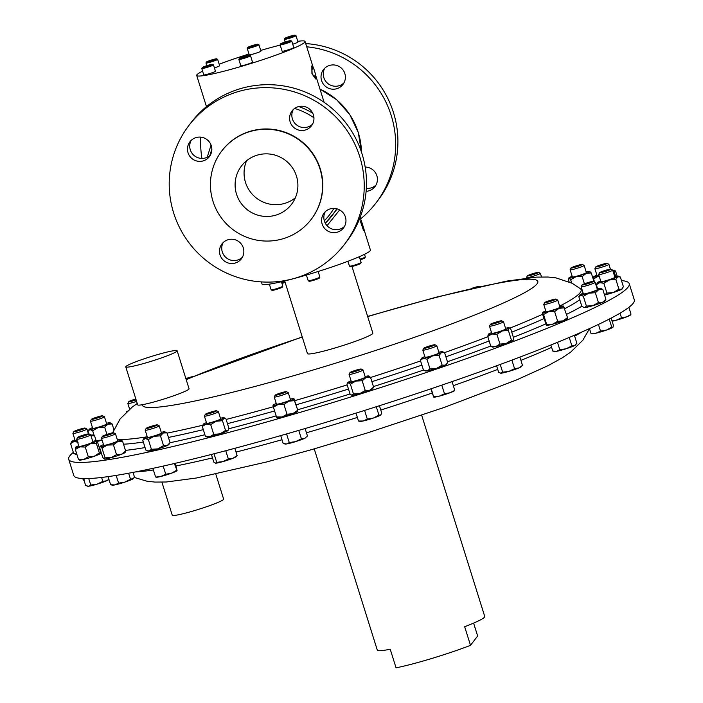 <?xml version="1.0" encoding="UTF-8"?>
<svg xmlns="http://www.w3.org/2000/svg" width="703" height="703" viewBox="0 0 703 703"><rect width="100%" height="100%" fill="white"/><g stroke="black" fill="none" stroke-linecap="round" stroke-linejoin="round"><path stroke-width="1.05" d="M345.41 216.999A12.241 12.109 -142.7 0 0 324.048 213.106A12.241 12.109 -142.7 0 0 331.711 232.473A12.241 12.109 -142.7 0 0 345.41 216.999M344.532 226.366A12.241 12.109 37.3 0 1 325.278 211.717M313.397 114.844A12.241 12.109 -142.7 0 0 292.035 110.951A12.241 12.109 -142.7 0 0 299.698 130.319A12.241 12.109 -142.7 0 0 313.397 114.844M312.519 124.211A12.241 12.109 37.3 0 1 293.274 109.563M211.287 145.714A12.241 12.109 -142.7 0 0 189.915 141.821A12.241 12.109 -142.7 0 0 197.578 161.189A12.241 12.109 -142.7 0 0 211.287 145.714M210.399 155.082A12.241 12.109 37.3 0 1 191.154 140.433M366.114 191.348A12.241 12.109 -142.7 0 0 376.852 175.697A12.241 12.109 -142.7 0 0 365.173 167.059M343.952 82.91A12.241 12.109 37.3 0 1 324.707 68.261M344.839 73.551A12.241 12.109 -142.7 0 0 323.468 69.65A12.241 12.109 -142.7 0 0 331.131 89.017A12.241 12.109 -142.7 0 0 344.839 73.551M243.3 247.869A12.241 12.109 -142.7 0 0 221.928 243.967A12.241 12.109 -142.7 0 0 229.591 263.335A12.241 12.109 -142.7 0 0 243.3 247.869M242.412 257.228A12.241 12.109 37.3 0 1 223.167 242.579M296.464 176.102A31.521 31.187 -142.7 0 0 241.419 166.066A31.521 31.187 -142.7 0 0 261.164 215.953A31.521 31.187 -142.7 0 0 296.464 176.102M295.357 197.807A31.521 31.187 37.3 0 1 246.621 160.715M247.737 47.435L247.245 48.358A6.116 0.518 -17.4 0 0 247.236 48.41L249.231 54.772A6.116 0.518 -17.4 0 0 254.152 53.771A6.116 0.518 -17.4 0 0 260.576 51.416A6.116 0.518 -17.4 0 0 260.91 51.117L258.915 44.746A6.116 0.518 -17.4 0 0 258.88 44.711L257.957 44.227A5.378 0.457 -17.4 0 0 253.449 45.212A5.378 0.457 -17.4 0 0 248.018 47.215A5.378 0.457 -17.4 0 0 247.737 47.435A5.378 0.457 -17.4 0 0 251.832 46.653A5.378 0.457 -17.4 0 0 257.685 44.526A5.378 0.457 -17.4 0 0 257.957 44.227M247.236 48.41A6.116 0.518 -17.4 0 0 252.157 47.4A6.116 0.518 -17.4 0 0 258.581 45.054A6.116 0.518 -17.4 0 0 258.915 44.746M202.271 67.541L201.787 68.463A6.116 0.518 -17.4 0 0 201.779 68.516L203.773 74.887A6.116 0.518 -17.4 0 0 210.663 73.261A6.116 0.518 -17.4 0 0 215.452 71.223L213.457 64.861A6.116 0.518 -17.4 0 0 213.422 64.825L212.491 64.342A5.378 0.457 -17.4 0 0 206.471 65.792A5.378 0.457 -17.4 0 0 202.271 67.541A5.378 0.457 -17.4 0 0 208.316 66.161A5.378 0.457 -17.4 0 0 212.491 64.342M201.779 68.516A6.116 0.518 -17.4 0 0 208.668 66.89A6.116 0.518 -17.4 0 0 213.457 64.861M239.336 58.463L238.853 59.386A6.116 0.518 -17.4 0 0 238.844 59.439L240.839 65.801A6.116 0.518 -17.4 0 0 245.76 64.799A6.116 0.518 -17.4 0 0 252.175 62.444A6.116 0.518 -17.4 0 0 252.518 62.145L250.523 55.774A6.116 0.518 -17.4 0 0 250.488 55.739L249.556 55.256A5.378 0.457 -17.4 0 0 245.048 56.24A5.378 0.457 -17.4 0 0 239.626 58.244A5.378 0.457 -17.4 0 0 239.336 58.463A5.378 0.457 -17.4 0 0 243.44 57.681A5.378 0.457 -17.4 0 0 249.293 55.555A5.378 0.457 -17.4 0 0 249.556 55.256M238.844 59.439A6.116 0.518 -17.4 0 0 243.765 58.428A6.116 0.518 -17.4 0 0 250.18 56.082A6.116 0.518 -17.4 0 0 250.523 55.774M214.406 67.892A6.116 0.518 -17.4 0 0 219.644 65.713L217.649 59.342A6.116 0.518 -17.4 0 0 217.614 59.307L216.691 58.824A5.378 0.457 -17.4 0 0 215.505 58.938A5.378 0.457 -17.4 0 0 209.96 60.52A5.378 0.457 -17.4 0 0 206.471 62.031A5.378 0.457 -17.4 0 0 207.684 61.987A5.378 0.457 -17.4 0 0 213.624 60.273A5.378 0.457 -17.4 0 0 216.691 58.824M206.471 62.031L205.979 62.954A6.116 0.518 -17.4 0 0 205.979 62.998A6.116 0.518 -17.4 0 0 207.359 62.91A6.116 0.518 -17.4 0 0 213.905 61.029A6.116 0.518 -17.4 0 0 217.649 59.342M280.602 43.867L280.11 44.79A6.116 0.518 -17.4 0 0 280.11 44.843L282.105 51.205A6.116 0.518 -17.4 0 0 283.494 51.117A6.116 0.518 -17.4 0 0 290.031 49.236A6.116 0.518 -17.4 0 0 293.775 47.549L291.78 41.178A6.116 0.518 -17.4 0 0 291.754 41.143L290.822 40.669A5.378 0.457 -17.4 0 0 289.636 40.774A5.378 0.457 -17.4 0 0 284.1 42.356A5.378 0.457 -17.4 0 0 280.602 43.867A5.378 0.457 -17.4 0 0 281.815 43.823A5.378 0.457 -17.4 0 0 287.764 42.11A5.378 0.457 -17.4 0 0 290.822 40.669M280.11 44.843A6.116 0.518 -17.4 0 0 281.499 44.746A6.116 0.518 -17.4 0 0 288.037 42.865A6.116 0.518 -17.4 0 0 291.78 41.178M292.738 44.219A6.116 0.518 -17.4 0 0 293.186 44.069A6.116 0.518 -17.4 0 0 297.975 42.031L295.981 35.668A6.116 0.518 -17.4 0 0 295.945 35.633L295.023 35.15A5.378 0.457 -17.4 0 0 288.995 36.609A5.378 0.457 -17.4 0 0 284.803 38.349A5.378 0.457 -17.4 0 0 290.84 36.969A5.378 0.457 -17.4 0 0 295.023 35.15M284.803 38.349L284.311 39.28A6.116 0.518 -17.4 0 0 284.302 39.324A6.116 0.518 -17.4 0 0 291.191 37.707A6.116 0.518 -17.4 0 0 295.981 35.668M297.764 41.345A56.785 4.816 162.6 0 1 305.058 41.477A56.785 4.816 162.6 0 1 295.111 47.619A56.785 4.816 162.6 0 1 235.127 68.182A56.785 4.816 162.6 0 1 196.691 75.441A56.785 4.816 162.6 0 1 202.605 71.17M215.812 474.156L223.633 499.112A26.925 2.285 162.6 0 1 195.566 510.281A26.925 2.285 162.6 0 1 172.253 515.211L161.901 482.17M314.232 448.883L377.3 650.126A56.293 4.772 162.6 0 0 390.227 649.229L396.061 667.85A56.293 4.772 -17.4 0 0 431.888 658.439A56.293 4.772 -17.4 0 0 470.509 645.345L477.636 635.978L473.602 623.104M73.332 452.398A293.696 24.913 -17.4 0 0 69.808 455.852A293.696 24.913 -17.4 0 0 68.709 459.305A293.696 24.913 -17.4 0 0 339.725 400.429A293.696 24.913 -17.4 0 0 628.122 287.096A293.696 24.913 -17.4 0 0 629.22 283.652A293.696 24.913 -17.4 0 0 621.487 280.62M364.04 229.679L370.419 250.057A56.785 4.816 162.6 0 1 360.472 256.2A56.785 4.816 162.6 0 1 300.489 276.762A56.785 4.816 162.6 0 1 262.052 284.012L261.393 281.903M284.689 280.945L307.466 353.609A34.262 2.909 -17.4 0 0 330.656 349.233A34.262 2.909 -17.4 0 0 366.852 336.825A34.262 2.909 -17.4 0 0 372.854 333.117L351.975 266.481M281.42 281.727L282.808 286.165A6.116 0.518 162.6 0 1 282.799 286.218A6.116 0.518 162.6 0 1 277.123 288.494A6.116 0.518 162.6 0 1 271.165 289.864A6.116 0.518 162.6 0 1 271.138 289.838A6.116 0.518 162.6 0 1 271.13 289.829A6.116 0.518 162.6 0 1 271.13 289.821L269.354 284.144M364.848 257.904A5.378 0.457 162.6 0 1 364.839 257.948A5.378 0.457 162.6 0 1 360.296 259.811M364.506 254.328L365.34 256.982A6.116 0.518 162.6 0 1 365.34 256.982A6.116 0.518 162.6 0 1 365.332 257.026A6.116 0.518 162.6 0 1 360.094 259.161M318.125 271.49L319.874 277.087A6.116 0.518 162.6 0 1 319.865 277.14L319.382 278.063A5.378 0.457 162.6 0 1 311.868 280.787A5.378 0.457 162.6 0 1 309.162 281.262L308.23 280.787A6.116 0.518 162.6 0 1 308.195 280.743L306.411 275.049M319.865 277.14A6.116 0.518 162.6 0 1 311.315 280.242A6.116 0.518 162.6 0 1 308.23 280.787M285.128 282.351A5.378 0.457 162.6 0 1 284.126 282.747A5.378 0.457 162.6 0 1 281.973 283.485M284.935 281.727A6.116 0.518 162.6 0 1 284.284 281.973A6.116 0.518 162.6 0 1 281.762 282.843M361.131 262.544L360.648 263.467A5.378 0.457 162.6 0 1 358.258 264.583A5.378 0.457 162.6 0 1 350.428 266.665L349.496 266.191A6.116 0.518 162.6 0 1 349.461 266.156A6.116 0.518 162.6 0 0 358.416 263.81A6.116 0.518 162.6 0 0 361.131 262.544A6.116 0.518 162.6 0 0 361.14 262.491L359.321 256.7M82.752 436.352A5.888 0.501 162.6 0 1 77.664 437.38A5.888 0.501 162.6 0 1 83.789 434.99A5.888 0.501 162.6 0 1 88.85 433.874A5.888 0.501 162.6 0 1 82.752 436.352M88.85 433.874L90.669 434.823A7.346 0.624 162.6 0 1 90.705 434.858A7.346 0.624 162.6 0 1 83.051 437.907A7.346 0.624 162.6 0 1 76.697 439.252A7.346 0.624 162.6 0 1 76.706 439.19L77.664 437.38M76.697 439.252L78.929 446.396A7.346 0.624 -17.4 0 0 85.291 445.052A7.346 0.624 -17.4 0 0 92.945 442.002L90.705 434.858M601.979 264.451A5.888 0.501 162.6 0 1 607.04 263.335A5.888 0.501 162.6 0 1 600.942 265.813A5.888 0.501 162.6 0 1 595.854 266.841A5.888 0.501 162.6 0 1 601.979 264.451M607.04 263.335L608.86 264.284A7.346 0.624 162.6 0 1 608.903 264.319A7.346 0.624 162.6 0 1 601.25 267.368A7.346 0.624 162.6 0 1 594.887 268.713A7.346 0.624 162.6 0 1 594.896 268.651L595.854 266.841M154.37 426.317A5.888 0.501 162.6 0 1 148.728 428.048A5.888 0.501 162.6 0 1 146.171 428.373A5.888 0.501 162.6 0 1 149.194 427.002A5.888 0.501 162.6 0 1 157.367 424.867A5.888 0.501 162.6 0 1 154.37 426.317M157.367 424.867L159.186 425.807A7.346 0.624 162.6 0 1 159.221 425.851A7.346 0.624 162.6 0 1 155.442 427.617A7.346 0.624 162.6 0 1 145.213 430.245A7.346 0.624 162.6 0 1 145.222 430.183L146.171 428.373M145.213 430.245L147.445 437.38A7.346 0.624 -17.4 0 0 157.683 434.762A7.346 0.624 -17.4 0 0 161.462 432.986L159.221 425.851M530.361 274.486A5.888 0.501 162.6 0 1 538.524 272.351A5.888 0.501 162.6 0 1 535.537 273.801A5.888 0.501 162.6 0 1 529.886 275.532A5.888 0.501 162.6 0 1 527.338 275.857A5.888 0.501 162.6 0 1 530.361 274.486M538.524 272.351L540.343 273.291A7.346 0.624 162.6 0 1 540.387 273.335A7.346 0.624 162.6 0 1 536.609 275.101A7.346 0.624 162.6 0 1 526.371 277.729A7.346 0.624 162.6 0 1 526.38 277.667L527.338 275.857M361.087 369.242A5.888 0.501 162.6 0 1 354.804 371.588A5.888 0.501 162.6 0 1 350.024 372.528A5.888 0.501 162.6 0 1 350.164 372.397A5.888 0.501 162.6 0 1 355.973 370.191A5.888 0.501 162.6 0 1 361.21 369.022A5.888 0.501 162.6 0 1 361.087 369.242M361.21 369.022L363.029 369.971A7.346 0.624 162.6 0 1 363.064 370.006A7.346 0.624 162.6 0 1 362.88 370.244A7.346 0.624 162.6 0 1 355.331 373.082A7.346 0.624 162.6 0 1 349.057 374.4A7.346 0.624 162.6 0 1 349.066 374.348L350.024 372.528M349.057 374.4L351.289 381.544A7.346 0.624 -17.4 0 0 357.572 380.218A7.346 0.624 -17.4 0 0 365.112 377.379A7.346 0.624 -17.4 0 0 365.305 377.151L363.064 370.006M434.981 344.778A5.888 0.501 162.6 0 1 429.656 346.983A5.888 0.501 162.6 0 1 423.768 348.319A5.888 0.501 162.6 0 1 423.768 348.257A5.888 0.501 162.6 0 1 429.225 346.069A5.888 0.501 162.6 0 1 434.955 344.76A5.888 0.501 162.6 0 1 434.981 344.778M436.712 345.674A7.346 0.624 162.6 0 1 436.774 345.7A7.346 0.624 162.6 0 1 436.809 345.727A7.346 0.624 162.6 0 1 436.818 345.744A7.346 0.624 162.6 0 1 430.078 348.503A7.346 0.624 162.6 0 1 422.811 350.147A7.346 0.624 162.6 0 1 422.802 350.129A7.346 0.624 162.6 0 1 422.811 350.076L423.768 348.257M422.802 350.129L425.043 357.273A7.346 0.624 -17.4 0 0 425.043 357.273A7.346 0.624 -17.4 0 0 425.043 357.282A7.346 0.624 -17.4 0 0 432.319 355.648A7.346 0.624 -17.4 0 0 439.05 352.88A7.346 0.624 -17.4 0 0 439.05 352.862L436.818 345.744M93.552 419.093A5.888 0.501 162.6 0 1 91.408 419.322A5.888 0.501 162.6 0 1 94.703 417.854A5.888 0.501 162.6 0 1 100.476 416.123A5.888 0.501 162.6 0 1 102.594 415.816A5.888 0.501 162.6 0 1 99.756 417.213A5.888 0.501 162.6 0 1 93.552 419.093M102.594 415.816L104.413 416.756A7.346 0.624 162.6 0 1 104.457 416.8A7.346 0.624 162.6 0 1 100.599 418.601A7.346 0.624 162.6 0 1 93.13 420.851A7.346 0.624 162.6 0 1 90.441 421.194A7.346 0.624 162.6 0 1 90.45 421.132L91.408 419.322M90.441 421.194L92.682 428.329A7.346 0.624 -17.4 0 0 95.371 427.995A7.346 0.624 -17.4 0 0 102.84 425.737A7.346 0.624 -17.4 0 0 106.689 423.944L104.457 416.8M591.17 281.701A5.888 0.501 162.6 0 1 593.297 281.402A5.888 0.501 162.6 0 1 590.45 282.799A5.888 0.501 162.6 0 1 584.255 284.68A5.888 0.501 162.6 0 1 582.11 284.908A5.888 0.501 162.6 0 1 585.406 283.432A5.888 0.501 162.6 0 1 591.17 281.701M593.297 281.402L595.116 282.342A7.346 0.624 162.6 0 1 595.151 282.386A7.346 0.624 162.6 0 1 591.302 284.179A7.346 0.624 162.6 0 1 583.833 286.437A7.346 0.624 162.6 0 1 581.144 286.771A7.346 0.624 162.6 0 1 581.153 286.719L582.11 284.908M581.144 286.771L583.376 293.916A7.346 0.624 -17.4 0 0 586.065 293.573A7.346 0.624 -17.4 0 0 593.543 291.323A7.346 0.624 -17.4 0 0 597.392 289.522L595.151 282.386M285.682 392.177A5.888 0.501 162.6 0 1 279.205 394.436A5.888 0.501 162.6 0 1 275.198 395.148A5.888 0.501 162.6 0 1 275.936 394.691A5.888 0.501 162.6 0 1 281.947 392.573A5.888 0.501 162.6 0 1 286.385 391.641A5.888 0.501 162.6 0 1 285.682 392.177M286.385 391.641L288.204 392.582A7.346 0.624 162.6 0 1 288.248 392.626A7.346 0.624 162.6 0 1 287.316 393.258A7.346 0.624 162.6 0 1 279.522 395.991A7.346 0.624 162.6 0 1 274.232 397.019A7.346 0.624 162.6 0 1 274.24 396.958L275.198 395.148M274.232 397.019L276.472 404.155A7.346 0.624 -17.4 0 0 281.762 403.127A7.346 0.624 -17.4 0 0 289.557 400.394A7.346 0.624 -17.4 0 0 290.488 399.77L288.248 392.626M185.873 378.618A5.888 0.501 162.6 0 1 192.631 376.606M501.371 320.77A5.888 0.501 162.6 0 1 501.652 320.796A5.888 0.501 162.6 0 1 497.32 322.712A5.888 0.501 162.6 0 1 490.764 324.408A5.888 0.501 162.6 0 1 490.466 324.303A5.888 0.501 162.6 0 1 495.299 322.317A5.888 0.501 162.6 0 1 501.371 320.77M501.652 320.796L503.471 321.737A7.346 0.624 162.6 0 1 503.515 321.781A7.346 0.624 162.6 0 1 497.768 324.224A7.346 0.624 162.6 0 1 489.886 326.254A7.346 0.624 162.6 0 1 489.499 326.174A7.346 0.624 162.6 0 1 489.508 326.113L490.466 324.303M489.499 326.174L491.74 333.31A7.346 0.624 -17.4 0 0 492.126 333.389A7.346 0.624 -17.4 0 0 500.009 331.368A7.346 0.624 -17.4 0 0 505.747 328.925L503.515 321.781M554.887 299.162A5.888 0.501 162.6 0 1 555.897 299.091A5.888 0.501 162.6 0 1 552.33 300.752A5.888 0.501 162.6 0 1 545.748 302.606A5.888 0.501 162.6 0 1 544.711 302.598A5.888 0.501 162.6 0 1 548.753 300.866A5.888 0.501 162.6 0 1 554.887 299.162M555.897 299.091L557.716 300.032A7.346 0.624 162.6 0 1 557.76 300.076A7.346 0.624 162.6 0 1 552.98 302.193A7.346 0.624 162.6 0 1 545.053 304.425A7.346 0.624 162.6 0 1 543.744 304.469A7.346 0.624 162.6 0 1 543.753 304.408L544.711 302.598M543.744 304.469L545.985 311.605A7.346 0.624 -17.4 0 0 547.285 311.561A7.346 0.624 -17.4 0 0 555.221 309.338A7.346 0.624 -17.4 0 0 559.992 307.22L557.76 300.076M136.11 399.884A5.888 0.501 162.6 0 1 129.844 401.641A5.888 0.501 162.6 0 1 128.807 401.633A5.888 0.501 162.6 0 1 135.828 398.97M136.584 401.395A7.346 0.624 162.6 0 1 129.15 403.452A7.346 0.624 162.6 0 1 127.841 403.496A7.346 0.624 162.6 0 1 127.849 403.443L128.807 401.633M77.418 430.992A5.888 0.501 162.6 0 1 73.885 431.572A5.888 0.501 162.6 0 1 81.566 428.725A5.888 0.501 162.6 0 1 85.072 428.065A5.888 0.501 162.6 0 1 77.418 430.992M85.072 428.065L86.891 429.006A7.346 0.624 162.6 0 1 86.935 429.05A7.346 0.624 162.6 0 1 77.339 432.653A7.346 0.624 162.6 0 1 72.919 433.443A7.346 0.624 162.6 0 1 72.927 433.382L73.885 431.572M72.919 433.443L75.159 440.579A7.346 0.624 -17.4 0 0 77.058 440.421M607.313 269.811A5.888 0.501 162.6 0 1 610.819 269.152A5.888 0.501 162.6 0 1 603.165 272.07A5.888 0.501 162.6 0 1 599.633 272.659A5.888 0.501 162.6 0 1 607.313 269.811M610.819 269.152L612.638 270.093A7.346 0.624 162.6 0 1 612.673 270.137A7.346 0.624 162.6 0 1 603.086 273.739A7.346 0.624 162.6 0 1 598.666 274.522A7.346 0.624 162.6 0 1 598.675 274.469L599.633 272.659M598.666 274.522L600.898 281.666A7.346 0.624 -17.4 0 0 605.318 280.884A7.346 0.624 -17.4 0 0 614.914 277.272L612.673 270.137M575.616 266.05A5.888 0.501 162.6 0 1 582.277 264.433A5.888 0.501 162.6 0 1 577.769 266.402A5.888 0.501 162.6 0 1 571.091 267.94A5.888 0.501 162.6 0 1 575.616 266.05M582.277 264.433L584.096 265.374A7.346 0.624 162.6 0 1 584.14 265.418A7.346 0.624 162.6 0 1 578.472 267.834A7.346 0.624 162.6 0 1 570.124 269.811A7.346 0.624 162.6 0 1 570.133 269.75L571.091 267.94M570.124 269.811L572.356 276.947A7.346 0.624 -17.4 0 0 580.713 274.978A7.346 0.624 -17.4 0 0 586.372 272.562L584.14 265.418M109.114 434.753A5.888 0.501 162.6 0 1 102.427 436.291A5.888 0.501 162.6 0 1 106.953 434.392A5.888 0.501 162.6 0 1 113.614 432.784A5.888 0.501 162.6 0 1 109.114 434.753M113.614 432.784L115.433 433.725A7.346 0.624 162.6 0 1 115.477 433.769A7.346 0.624 162.6 0 1 109.809 436.185A7.346 0.624 162.6 0 1 101.46 438.154A7.346 0.624 162.6 0 1 101.469 438.101L102.427 436.291M101.46 438.154L103.701 445.298A7.346 0.624 -17.4 0 0 112.049 443.321A7.346 0.624 -17.4 0 0 117.709 440.904L115.477 433.769M471.52 288.45A5.888 0.501 162.6 0 1 479.341 286.446A5.888 0.501 162.6 0 1 479.13 286.719M216.55 410.772L218.369 411.712A7.346 0.624 162.6 0 1 218.413 411.756A7.346 0.624 162.6 0 1 216.26 412.916A7.346 0.624 162.6 0 1 208.738 415.385A7.346 0.624 162.6 0 1 204.397 416.15A7.346 0.624 162.6 0 1 204.406 416.088L205.364 414.278A5.888 0.501 162.6 0 1 207.086 413.399A5.888 0.501 162.6 0 1 212.886 411.483A5.888 0.501 162.6 0 1 216.55 410.772A5.888 0.501 162.6 0 1 214.854 411.738A5.888 0.501 162.6 0 1 208.615 413.768A5.888 0.501 162.6 0 1 205.364 414.278M204.397 416.15L206.638 423.285A7.346 0.624 -17.4 0 0 210.979 422.521A7.346 0.624 -17.4 0 0 218.492 420.051A7.346 0.624 -17.4 0 0 220.654 418.9L218.413 411.756M155.02 355.349A26.925 2.285 -17.4 0 0 125.767 366.878A26.925 2.285 -17.4 0 0 147.902 362.3A26.925 2.285 -17.4 0 0 177.147 350.779A26.925 2.285 -17.4 0 0 155.02 355.349M125.767 366.878L137.674 404.858A26.925 2.285 -17.4 0 0 142.437 404.7A26.925 2.285 -17.4 0 0 159.801 400.279A26.925 2.285 -17.4 0 0 189.054 388.75L177.147 350.779M629.22 283.652L634.291 299.803A293.696 24.913 162.6 0 1 633.192 303.257A293.696 24.913 162.6 0 1 344.786 416.589A293.696 24.913 162.6 0 1 73.78 475.456L68.709 459.305M311.297 219.248L311.508 218.967A56.293 55.695 -142.7 0 0 320.225 168.702A56.293 55.695 -142.7 0 0 276.253 129.87A56.293 55.695 -142.7 0 0 221.92 150.776L221.709 151.066A56.293 55.695 -142.7 0 0 212.991 201.33A56.293 55.695 -142.7 0 0 256.964 240.154A56.293 55.695 -142.7 0 0 311.297 219.248A56.293 55.695 -142.7 0 0 320.006 168.984A56.293 55.695 -142.7 0 0 276.033 130.16A56.293 55.695 -142.7 0 0 221.709 151.066M344.619 244.161L346.86 241.217A97.902 96.856 -142.7 0 0 362.019 153.799A97.902 96.856 -142.7 0 0 285.541 86.276A97.902 96.856 -142.7 0 0 191.058 122.63L188.817 125.582A97.902 96.856 -142.7 0 0 173.667 213A97.902 96.856 -142.7 0 0 250.136 280.523A97.902 96.856 -142.7 0 0 344.619 244.161A97.902 96.856 -142.7 0 0 359.769 156.743A97.902 96.856 -142.7 0 0 283.291 89.228A97.902 96.856 -142.7 0 0 188.817 125.582M306.728 46.802A97.902 96.856 37.3 0 1 391.202 115.441A97.902 96.856 37.3 0 1 376.052 202.868L378.302 199.916A97.902 96.856 -142.7 0 0 393.452 112.498A97.902 96.856 -142.7 0 0 305.717 43.586M376.052 202.868A97.902 96.856 37.3 0 1 360.648 218.861M335.902 210.584L337.168 208.87M339.663 209.925L327.036 225.681M364.075 229.661L362.713 226.138L363.618 230.259A56.978 4.833 162.6 0 1 363.477 230.391L362.423 225.443L360.542 221.102A56.978 4.833 162.6 0 0 360.683 220.97L362.238 224.635L361.166 220.347A56.978 4.833 162.6 0 0 361.201 220.241L364.11 229.565A56.978 4.833 162.6 0 1 364.075 229.661L362.994 227.385M363.477 230.391L360.358 221.155A56.785 4.816 162.6 0 0 360.498 221.023L360.683 220.97M361.755 223.466L360.973 220.399A56.785 4.816 162.6 0 0 361.008 220.303L361.201 220.241M311.824 65.924L311.939 73.71L315.717 79.008L314.882 75.696A56.978 4.833 162.6 0 0 315.612 74.5L313.573 67.989A56.978 4.833 162.6 0 1 312.844 69.184L311.824 65.924L312.114 73.657L315.902 78.956M305.058 41.477L313.38 68.042A56.785 4.816 162.6 0 1 312.817 69.096M201.937 158.439A97.902 96.856 37.3 0 1 200.786 137.138M375.964 185.065A12.241 12.109 37.3 0 1 366.325 188.351M206.427 422.626A11.002 0.931 -17.4 0 0 203.554 423.953A11.002 0.931 -17.4 0 0 203.167 424.278A11.002 0.931 -17.4 0 0 206.058 424.129A11.002 0.931 -17.4 0 0 216.146 421.264A11.002 0.931 -17.4 0 0 223.73 418.232A11.002 0.931 -17.4 0 0 224.064 417.731A11.002 0.931 -17.4 0 0 221.225 418.057A11.002 0.931 -17.4 0 0 220.443 418.232M228.08 430.385A11.002 0.931 162.6 0 1 228.053 430.456L228.914 428.312L225.865 418.557L224.064 417.731M225.865 418.557L223.73 418.232L222.473 420.693L216.146 421.264L210.698 424.621L213.756 434.384L220.083 433.813L225.531 430.447L222.473 420.693M228.053 430.456A11.002 0.931 162.6 0 1 227.667 430.772L225.531 430.447M213.756 434.384L209.995 436.677L205.355 436.176L202.306 426.422L206.058 424.129L210.698 424.621M202.306 426.422L203.554 423.953M205.355 436.176L207.157 437.002A11.002 0.931 162.6 0 0 209.995 436.677A11.002 0.931 -17.4 0 0 220.083 433.813A11.002 0.931 162.6 0 0 227.667 430.772M103.49 444.63A11.002 0.931 -17.4 0 0 100.23 446.291L99.668 447.697L102.726 457.451L104.325 459.041A11.002 0.931 -17.4 0 0 111.232 457.635L105.055 457.838L101.997 448.083L107.295 445.087A11.002 0.931 -17.4 0 0 117.603 441.695L113.473 444.885L107.295 445.087A11.002 0.931 -17.4 0 1 100.397 446.493L101.997 448.083M104.325 459.041A11.002 0.931 162.6 0 1 104.22 459.006L105.055 457.838M124.949 452.257L125.67 451.054L121.54 454.243L116.522 454.639L113.473 444.885M116.522 454.639L111.232 457.635A11.002 0.931 162.6 0 0 121.54 454.243A11.002 0.931 162.6 0 0 125.116 452.46L125.389 452.02M125.67 451.054L122.612 441.299L117.603 441.695A11.002 0.931 -17.4 0 0 121.127 439.735A11.002 0.931 -17.4 0 0 121.013 439.709L122.612 441.299M121.013 439.709A11.002 0.931 -17.4 0 0 117.506 440.245M594.044 281.789L591.276 272.949L589.676 271.358A11.002 0.931 -17.4 0 0 586.161 271.894M569.105 281.806L568.332 279.355L568.894 277.94A11.002 0.931 -17.4 0 0 569.061 278.151A11.002 0.931 -17.4 0 0 575.959 276.736L570.66 279.732L569.061 278.151M571.697 283.045L570.66 279.732M584.404 283.801L582.128 276.534L575.959 276.736A11.002 0.931 -17.4 0 0 586.267 273.344L582.128 276.534M581.715 288.599L580.748 289.012A11.002 0.931 162.6 0 0 581.759 288.748M591.276 272.949L586.267 273.344A11.002 0.931 -17.4 0 0 589.791 271.393A11.002 0.931 -17.4 0 0 589.676 271.358M572.154 276.288A11.002 0.931 -17.4 0 0 568.894 277.94M615.872 279.416L609.431 279.961A11.002 0.931 -17.4 0 0 617.673 276.797L615.872 279.416L618.921 289.17L621.601 289.346L623.403 286.727L620.345 276.973L617.673 276.797A11.002 0.931 -17.4 0 0 618.332 276.103A11.002 0.931 -17.4 0 0 616.144 276.305A11.002 0.931 -17.4 0 0 614.703 276.613M618.921 289.17L613.359 292.51A11.002 0.931 162.6 0 0 621.601 289.346A11.002 0.931 -17.4 0 0 622.313 288.828L622.691 288.239M618.332 276.103L620.345 276.973M597.603 288.766L596.346 284.759L597.427 282.659A11.002 0.931 -17.4 0 0 599.668 282.641L596.346 284.759M604.545 294.988A11.002 0.931 162.6 0 0 613.359 292.51L606.926 293.063L603.868 283.309L599.668 282.641A11.002 0.931 -17.4 0 0 609.431 279.961L603.868 283.309M606.926 293.063L604.518 294.909M600.696 280.998A11.002 0.931 -17.4 0 0 598.148 282.14A11.002 0.931 -17.4 0 0 597.427 282.659M76.829 454.191L73.657 453.435L70.599 443.672L73.92 441.554A11.002 0.931 -17.4 0 0 77.181 440.799M76.855 454.27A11.002 0.931 -17.4 0 1 75.678 454.296L73.657 453.435M78.121 442.222L73.92 441.554A11.002 0.931 -17.4 0 1 71.688 441.572L70.599 443.672M96.144 440.79L94.606 435.886L92.585 435.025A11.002 0.931 -17.4 0 0 90.792 435.148M94.606 435.886L91.926 435.711L91.179 436.352M74.949 439.92A11.002 0.931 -17.4 0 0 72.4 441.062A11.002 0.931 -17.4 0 0 71.688 441.572M91.1 436.124A11.002 0.931 -17.4 0 0 91.926 435.711A11.002 0.931 -17.4 0 0 92.585 435.025M127.331 411.114A11.002 0.931 -17.4 0 0 126.61 411.633A11.002 0.931 -17.4 0 0 126.61 411.773L126.452 411.923M567.374 318.617L567.532 317.598L563.446 306.069A11.002 0.931 -17.4 0 0 563.411 306.051L563.446 306.069A11.002 0.931 -17.4 0 1 559.105 308.309L564.474 307.844M554.614 311.561L548.648 311.649A11.002 0.931 -17.4 0 0 559.105 308.309L554.614 311.561L557.664 321.315L563.033 320.849L567.532 317.598M557.664 321.315L552.584 324.197A11.002 0.931 162.6 0 0 563.033 320.849A11.002 0.931 -17.4 0 0 567.4 318.775L567.506 318.591M546.468 325.304L546.495 325.322A11.002 0.931 162.6 0 0 552.584 324.197L546.618 324.285L546.468 325.304L542.382 313.775L542.514 312.598A11.002 0.931 -17.4 0 0 542.531 312.756A11.002 0.931 -17.4 0 0 548.648 311.649L543.568 314.531L542.531 312.756M546.618 324.285L543.568 314.531M563.411 306.051L563.411 306.051A11.002 0.931 -17.4 0 0 559.79 306.552M545.774 310.946A11.002 0.931 -17.4 0 0 542.514 312.598M496.916 334.329L491.889 333.987A11.002 0.931 -17.4 0 0 502.206 330.964L496.916 334.329L499.974 344.083L506.134 343.512A11.002 0.931 -17.4 0 0 512.997 340.639L511.424 340.147L508.366 330.392L509.06 328.09A11.002 0.931 -17.4 0 0 509.165 327.756A11.002 0.931 -17.4 0 0 505.598 328.248A11.002 0.931 -17.4 0 0 505.545 328.257M499.974 344.083L495.817 346.535A11.002 0.931 162.6 0 0 506.134 343.512L511.424 340.147M512.997 340.639A11.002 0.931 162.6 0 0 513.155 340.48A11.002 0.931 162.6 0 1 513.155 340.48L513.691 338.336L510.633 328.582L509.165 327.756M509.06 328.09A11.002 0.931 -17.4 0 1 502.206 330.964L508.366 330.392M491.573 346.737L492.249 347.027A11.002 0.931 162.6 0 0 495.817 346.535L490.791 346.201L487.733 336.447L488.427 334.145A11.002 0.931 -17.4 0 0 488.269 334.303A11.002 0.931 -17.4 0 0 491.889 333.987L487.733 336.447M490.791 346.201L492.355 346.693M491.529 332.651A11.002 0.931 -17.4 0 0 488.427 334.145M273.432 407.186L272.975 405.227A11.002 0.931 -17.4 0 0 278.247 404.436L273.432 407.186L276.481 416.941L282.184 416.984A11.002 0.931 -17.4 0 0 292.685 413.716L287.009 414.234L283.95 404.48L288.757 401.167A11.002 0.931 -17.4 0 0 293.986 398.698L294.434 400.648L288.757 401.167A11.002 0.931 -17.4 0 1 278.247 404.436L283.95 404.48M276.885 417.828L276.991 417.872A11.002 0.931 162.6 0 0 282.184 416.984L287.009 414.234M293.986 398.698A11.002 0.931 -17.4 0 0 293.898 398.601L297.457 409.287L294.434 400.648M297.492 410.403L292.685 413.716A11.002 0.931 162.6 0 0 297.887 411.325L297.905 411.29A11.002 0.931 162.6 0 1 297.887 411.325M276.481 416.941L276.903 417.775M293.898 398.601A11.002 0.931 -17.4 0 0 290.277 399.102M276.261 403.496A11.002 0.931 -17.4 0 0 273.001 405.148M595.362 292.747L588.921 293.142A11.002 0.931 -17.4 0 0 598.657 289.75L595.362 292.747L598.42 302.51L602.594 302.299A11.002 0.931 -17.4 0 0 604.791 301.077L605.889 299.293L602.831 289.539L600.81 288.353A11.002 0.931 -17.4 0 0 600.125 288.327A11.002 0.931 -17.4 0 0 597.181 288.863M598.42 302.51L592.849 305.691A11.002 0.931 162.6 0 0 602.594 302.299L605.889 299.293M600.81 288.353A11.002 0.931 -17.4 0 1 598.657 289.75L602.831 289.539M583.446 307.431L583.894 307.624A11.002 0.931 162.6 0 0 584.58 307.659A11.002 0.931 162.6 0 0 592.849 305.691L586.407 306.086L584.58 307.659L581.873 306.446L578.815 296.692L580.643 295.111A11.002 0.931 -17.4 0 0 588.921 293.142L583.349 296.323L580.643 295.111A11.002 0.931 -17.4 0 1 579.913 294.909L578.815 296.692M586.407 306.086L583.349 296.323M583.174 293.248A11.002 0.931 -17.4 0 0 582.11 293.687A11.002 0.931 -17.4 0 0 579.913 294.909M94.211 435.719L92.647 430.746L89.94 429.533L88.112 431.106L89.211 429.322A11.002 0.931 -17.4 0 0 89.94 429.533A11.002 0.931 -17.4 0 0 98.218 427.565L92.647 430.746M89.009 433.962L88.112 431.106M102.155 440.104L95.705 440.5M102.076 440.131A11.002 0.931 162.6 0 1 97.207 441.449M106.926 434.401L104.659 427.169L98.218 427.565A11.002 0.931 -17.4 0 0 107.963 424.164L104.659 427.169M113.886 429.542L112.137 423.953L107.963 424.164A11.002 0.931 -17.4 0 0 110.107 422.775A11.002 0.931 -17.4 0 0 109.431 422.74A11.002 0.931 -17.4 0 0 106.487 423.276M110.107 422.775L112.137 423.953M92.471 427.67A11.002 0.931 -17.4 0 0 91.408 428.109A11.002 0.931 -17.4 0 0 89.211 429.322M426.958 359.198L423.224 358.345A11.002 0.931 -17.4 0 0 432.573 355.885L426.958 359.198L430.008 368.952L436.501 368.434A11.002 0.931 -17.4 0 0 445.324 365.165L442.125 365.129L439.067 355.375L441.396 352.616A11.002 0.931 -17.4 0 0 442.468 351.711A11.002 0.931 -17.4 0 0 440.869 351.799A11.002 0.931 -17.4 0 0 438.848 352.221M430.008 368.952L427.16 370.894A11.002 0.931 162.6 0 0 436.501 368.434L442.125 365.129M447.117 363.381L445.324 365.165A11.002 0.931 162.6 0 0 446.458 364.435L447.653 362.405L444.595 352.651L441.396 352.616A11.002 0.931 -17.4 0 1 432.573 355.885L439.067 355.375M442.468 351.711L444.595 352.651M423.426 370.05L425.552 370.982A11.002 0.931 162.6 0 0 427.16 370.894L423.426 370.05L420.368 360.296L421.572 358.266A11.002 0.931 -17.4 0 0 423.224 358.345L420.368 360.296M424.832 356.606A11.002 0.931 -17.4 0 0 422.696 357.537A11.002 0.931 -17.4 0 0 421.572 358.266M350.393 384.154L348.231 382.757A11.002 0.931 -17.4 0 0 355.85 381.061L350.393 384.154L353.451 393.908L359.778 393.61A11.002 0.931 -17.4 0 0 369.848 390.2L365.244 390.508L362.186 380.754L365.92 377.652A11.002 0.931 -17.4 0 0 368.724 375.982A11.002 0.931 -17.4 0 0 368.372 375.938L370.534 377.335L365.92 377.652A11.002 0.931 -17.4 0 1 355.85 381.061L362.186 380.754M353.451 393.908L352.159 395.306A11.002 0.931 162.6 0 0 359.778 393.61L365.244 390.508M373.592 387.089L369.848 390.2A11.002 0.931 162.6 0 0 372.704 388.706L373.592 387.089L370.534 377.335M352.159 395.306A11.002 0.931 162.6 0 1 351.808 395.253L349.997 393.9L346.939 384.146L348.231 382.757A11.002 0.931 -17.4 0 1 347.818 382.529L346.939 384.146M368.372 375.938A11.002 0.931 -17.4 0 0 365.094 376.483M351.087 380.877A11.002 0.931 -17.4 0 0 350.674 381.044A11.002 0.931 -17.4 0 0 347.818 382.529M147.243 436.721A11.002 0.931 -17.4 0 0 145.6 437.407A11.002 0.931 -17.4 0 0 143.974 438.373A11.002 0.931 -17.4 0 0 145.134 438.531L142.779 440.298L145.829 450.052L149.062 451.08A11.002 0.931 -17.4 0 0 157.911 448.857L151.417 449.314L148.359 439.56L153.983 436.308A11.002 0.931 -17.4 0 0 163.307 432.96L160.477 435.842L153.983 436.308A11.002 0.931 -17.4 0 1 145.134 438.531L148.359 439.56M147.094 450.72L147.964 451.098A11.002 0.931 162.6 0 0 149.062 451.08L151.417 449.314M167.006 432.863L163.307 432.96A11.002 0.931 -17.4 0 0 164.88 431.827L167.006 432.863L170.064 442.618L167.235 445.509L163.535 445.605L160.477 435.842M163.535 445.605L157.911 448.857A11.002 0.931 162.6 0 0 167.235 445.509A11.002 0.931 162.6 0 0 168.861 444.542L170.064 442.618M142.779 440.298L143.974 438.373M164.88 431.827A11.002 0.931 -17.4 0 0 163.781 431.835A11.002 0.931 -17.4 0 0 161.251 432.327M617.146 276.13L615.591 271.156L614.554 270.295A11.002 0.931 -17.4 0 0 612.761 270.418M615.652 276.402L614.466 272.632L614.589 270.497A11.002 0.931 -17.4 0 0 614.554 270.295M594.518 282.026L593.552 278.95L593.675 276.815A11.002 0.931 -17.4 0 0 593.657 276.841A11.002 0.931 -17.4 0 0 598.06 276.341L593.552 278.95M599.176 276.147L598.06 276.341A11.002 0.931 -17.4 0 0 599.149 276.068M614.466 272.632L613.429 272.544M613.069 271.393A11.002 0.931 -17.4 0 0 614.589 270.497M596.917 275.189A11.002 0.931 -17.4 0 0 593.675 276.815M594.887 268.713L597.128 275.857A7.346 0.624 -17.4 0 0 599.026 275.69M79.131 459.973L79.448 460.105A11.002 0.931 -17.4 0 0 83.798 459.428L78.411 459.244L75.362 449.489L79.87 446.88A11.002 0.931 -17.4 0 0 90.327 443.725L85.256 447.064L79.87 446.88A11.002 0.931 -17.4 0 1 75.467 447.38L75.362 449.489M79.413 459.903L78.411 459.244M99.334 452.925L96.276 443.171L90.327 443.725A11.002 0.931 -17.4 0 0 96.399 441.036A11.002 0.931 -17.4 0 0 96.364 440.834L97.401 441.695L100.45 451.449L100.327 453.584L99.334 452.925L94.264 456.265L88.314 456.818L85.256 447.064M88.314 456.818L83.798 459.428A11.002 0.931 162.6 0 0 94.264 456.265A11.002 0.931 162.6 0 0 100.327 453.584L100.353 453.558A11.002 0.931 162.6 0 1 100.344 453.558A11.002 0.931 162.6 0 1 100.327 453.584M96.399 441.036L96.276 443.171M78.727 445.728A11.002 0.931 -17.4 0 0 75.485 447.354A11.002 0.931 -17.4 0 0 75.467 447.38L75.458 447.389M96.364 440.834A11.002 0.931 -17.4 0 0 92.734 441.335M282.316 287.096A5.378 0.457 162.6 0 1 282.316 287.14A5.378 0.457 162.6 0 1 277.334 289.144A5.378 0.457 162.6 0 1 272.096 290.348A5.378 0.457 162.6 0 1 272.07 290.321M360.077 421.413A11.002 0.931 -17.4 0 0 363.196 420.992A11.002 0.931 -17.4 0 0 373.407 418.039L367.3 419.076L363.196 420.992L358.504 421.035L360.077 421.413M380.639 415.086A11.002 0.931 -17.4 0 0 380.85 414.911A11.002 0.931 -17.4 0 0 380.868 414.884L380.639 415.086A11.002 0.931 162.6 0 1 373.407 418.039L378.926 415.139L380.639 415.086L381.755 413.162L379.427 405.728M364.593 410.429L367.3 419.076M356.017 413.109L358.504 421.035M376.29 406.729L378.926 415.139M591.531 333.653L592.163 333.793A11.002 0.931 -17.4 0 0 596.039 333.187A11.002 0.931 -17.4 0 0 606.443 330.085A11.002 0.931 -17.4 0 0 612.911 327.308A11.002 0.931 162.6 0 1 612.937 327.282A11.002 0.931 162.6 0 1 612.911 327.308L611.768 327.194L606.443 330.085L600.52 331.113L596.039 333.187L592.111 333.503M611.135 318.108L613.464 325.551L612.937 327.282M609.229 319.092L611.768 327.194M598.429 324.435L600.52 331.113M589.466 328.6L590.968 333.389M500.949 373.205A11.002 0.931 -17.4 0 0 508.902 371.369A11.002 0.931 -17.4 0 0 518.823 367.968L514.57 368.688L508.902 371.369L502.654 372.186L500.518 373.188A11.002 0.931 -17.4 0 0 500.949 373.205L498.655 372.362L496.59 365.78M521.292 366.676A11.002 0.931 162.6 0 1 518.823 367.968L522.487 365.375L521.292 366.676M511.889 360.121L514.57 368.688M500.228 364.444L502.654 372.186M519.895 357.106L522.487 365.375M612.12 321.253A11.002 0.931 -17.4 0 0 616.153 320.269A11.002 0.931 -17.4 0 0 626.549 316.895A11.002 0.931 -17.4 0 0 630.459 315.032L630.767 314.698M630.424 314.777L626.549 316.895L621.496 317.791L616.153 320.269L611.997 320.876M628.877 307.334L631.013 314.136M620.046 313.169L621.496 317.791M133.016 472.407L134.44 476.933L133.447 478.462L130.503 479.226L124.844 482.117A11.002 0.931 -17.4 0 0 132.762 479.015A11.002 0.931 -17.4 0 0 133.254 478.664A11.002 0.931 -17.4 0 0 133.306 478.602M124.844 482.117A11.002 0.931 162.6 0 1 114.905 484.894L110.635 484.771L112.48 485.175A11.002 0.931 -17.4 0 0 114.905 484.894L118.596 483.146L124.844 482.117M108.077 476.625L110.635 484.771M116.171 475.395L118.596 483.146M128.623 473.233L130.503 479.226M215.408 463.163A11.002 0.931 -17.4 0 0 215.426 463.163A11.002 0.931 -17.4 0 0 215.566 463.18A11.002 0.931 -17.4 0 0 222.833 461.625L216.717 462.346L215.426 463.163M233.036 458.224A11.002 0.931 -17.4 0 0 236.19 456.651L237.122 455.535L233.036 458.224A11.002 0.931 162.6 0 1 222.833 461.625L228.361 459.041L233.036 458.224M215.566 463.18L213.826 462.152L211.41 454.446M214.028 453.769L216.717 462.346M225.76 450.72L228.361 459.041M234.855 448.303L237.122 455.535M83.894 480.439L84.483 479.798L83.894 480.439L82.515 478.55M556.574 351.324A11.002 0.931 -17.4 0 0 566.135 348.75A11.002 0.931 -17.4 0 0 574.676 345.524L571.882 345.885L566.135 348.75L559.808 349.751L556.574 351.324L552.751 351.025L554.764 351.482A11.002 0.931 -17.4 0 0 556.574 351.324M575.95 344.532L575.537 344.971A11.002 0.931 162.6 0 1 574.676 345.524L576.891 343.301L574.369 335.261M569.237 337.449L571.882 345.885M557.488 342.335L559.808 349.751M550.862 345.024L552.751 351.025M284.46 443.857L285.26 444.032A11.002 0.931 -17.4 0 0 286.516 443.962A11.002 0.931 -17.4 0 0 295.629 441.616L289.276 442.565L286.516 443.962L283.177 443.488L280.717 435.614M304.715 438.303A11.002 0.931 -17.4 0 0 306.025 437.521L304.715 438.303A11.002 0.931 162.6 0 1 295.629 441.616L301.402 438.795L304.715 438.303M305.12 428.54L307.439 435.939L306.754 436.739M286.569 433.936L289.276 442.565M298.766 430.403L301.402 438.795M433.742 397.125A11.002 0.931 -17.4 0 0 433.821 397.142A11.002 0.931 -17.4 0 0 439.384 396.123A11.002 0.931 -17.4 0 0 449.867 392.81L444.489 393.768L439.384 396.123L433.689 396.606L433.681 397.072L430.93 388.821M454.727 390.499L454.595 390.64A11.002 0.931 162.6 0 1 449.867 392.81L454.656 390.446M431.22 388.724L433.681 397.072M441.783 385.139L444.489 393.768M452.047 381.606L454.674 389.98M175.249 463.321L177.068 470.65L176.506 470.369L171.418 473.233A11.002 0.931 -17.4 0 0 177.007 470.746A11.002 0.931 -17.4 0 0 177.024 470.729L177.033 470.72M163.184 466.089L165.741 474.235L171.418 473.233A11.002 0.931 162.6 0 1 160.925 476.449L156.084 477.091M155.934 477.188L156.233 477.258A11.002 0.931 -17.4 0 0 160.925 476.449L165.741 474.235M177.068 470.65L174.362 463.523M152.867 468.356L155.521 476.801M108.903 479.253L106.636 480.782L102.84 481.397L97.093 484.156A11.002 0.931 -17.4 0 0 106.636 480.782A11.002 0.931 -17.4 0 0 108.49 479.762L108.921 479.297M88.727 478.55L90.757 485.044L97.093 484.156A11.002 0.931 162.6 0 1 88.516 486.256L85.696 485.597L83.499 478.594M87.62 486.239A11.002 0.931 -17.4 0 0 87.717 486.265A11.002 0.931 -17.4 0 0 88.516 486.256L90.757 485.044M101.61 477.469L102.84 481.397M421.668 415.218L484.736 616.461A56.293 4.772 162.6 0 1 464.674 626.733L470.509 645.345M219.178 64.219A56.785 4.816 162.6 0 1 248.994 53.999M260.699 50.44A56.785 4.816 162.6 0 1 280.189 45.097M117.199 439.278A245.971 20.862 -17.4 0 0 147.024 436.809M167.094 433.136A245.971 20.862 -17.4 0 0 202.657 425.245M226.138 419.436A245.971 20.862 -17.4 0 0 273.318 406.765M294.75 400.648A245.971 20.862 -17.4 0 0 347.177 384.893M370.578 377.493A245.971 20.862 -17.4 0 0 420.579 360.947M444.533 352.616A245.971 20.862 -17.4 0 0 487.82 336.746M509.965 328.099A245.971 20.862 -17.4 0 0 542.549 314.303M559.65 306.121A245.971 20.862 -17.4 0 0 580.195 292.606A245.971 20.862 -17.4 0 0 580.397 288.722L582.216 290.198M142.437 404.7A207.13 17.566 -17.4 0 0 330.269 364.822A207.13 17.566 -17.4 0 0 537.039 283.854A207.13 17.566 -17.4 0 0 367.678 316.587M123.526 444.199A248.704 21.09 -17.4 0 0 143.315 442.011M168.439 437.442A248.704 21.09 -17.4 0 0 203.316 429.647M227.456 423.654A248.704 21.09 -17.4 0 0 274.609 410.965M296.068 404.831A248.704 21.09 -17.4 0 0 348.486 389.067M371.887 381.676A248.704 21.09 -17.4 0 0 421.888 365.138M445.895 356.799A248.704 21.09 -17.4 0 0 489.147 340.981M511.758 332.176A248.704 21.09 -17.4 0 0 543.902 318.644M564.737 308.679A248.704 21.09 -17.4 0 0 579.755 299.706M581.627 332.106A245.971 20.862 162.6 0 1 574.65 336.148M551.609 347.379A245.971 20.862 162.6 0 1 520.914 360.358M497.733 369.418A245.971 20.862 162.6 0 1 453.321 385.675M432.248 393.003A245.971 20.862 162.6 0 1 380.78 410.051M357.379 417.45A245.971 20.862 162.6 0 1 306.446 432.776M282.008 439.744A245.971 20.862 162.6 0 1 236.032 452.073M212.491 457.89A245.971 20.862 162.6 0 1 176.066 465.94M153.377 469.964A245.971 20.862 162.6 0 1 135.451 471.933M324.311 220.804A68.121 67.391 -142.7 0 0 333.934 208.36M313.942 117.77A68.121 67.391 -142.7 0 0 294.619 108.447M298.749 106.557A70.625 69.869 37.3 0 1 312.8 113.297M336.702 208.747A70.625 69.869 37.3 0 1 332.185 215.461A70.625 69.869 37.3 0 1 325.304 223.229L335.929 210.54M361.456 152.076A70.625 69.869 -142.7 0 0 319.988 89.132M211.84 149.405A68.121 67.391 -142.7 0 0 209.933 155.504M125.459 450.377A256.982 21.793 -17.4 0 0 145.055 447.565M169.994 442.732A256.982 21.793 -17.4 0 0 204.907 434.744M228.809 428.742A256.982 21.793 -17.4 0 0 276.165 415.912M297.589 409.779A256.982 21.793 -17.4 0 0 350.068 393.97M373.434 386.588A256.982 21.793 -17.4 0 0 423.461 370.068M447.451 361.764A256.982 21.793 -17.4 0 0 490.738 346.034M513.366 337.308A256.982 21.793 -17.4 0 0 545.651 323.969M566.521 314.382A256.982 21.793 -17.4 0 0 581.812 306.271M302.281 337.08A207.13 17.566 -17.4 0 0 186.207 379.682M285.146 42.004L284.302 39.324M206.471 106.636L196.691 75.441M112.585 432.855L120.143 418.918L132.384 406.923L137.243 403.496M364.839 257.948L365.332 257.026M347.932 261.279L349.461 266.156M608.903 264.319L610.406 269.135M540.387 273.335L541.512 276.929M127.841 403.496L129.607 409.128M134.176 477.425L147.032 481.221L154.959 482.082L166.312 481.994L196.322 478.022L266.771 461.933L311.051 449.797L367.484 432.881L444.41 407.362L516.274 380.059L548.085 365.639L562.172 357.889L570.616 352.185L582.857 340.19L589.492 328.679M361.483 152.147L358.319 132.612L349.839 114.686L336.711 99.773L319.97 89.07M360.156 217.306L361.087 220.276M361.896 222.86L363.337 227.456M315.542 74.94L324.118 102.304M207.192 157.279L211.049 145.038M86.935 429.05L88.437 433.856M434.955 344.76L436.774 345.7M282.316 287.14L282.799 286.218M272.096 290.348L271.165 289.864M580.397 288.722L572.154 283.283L555.968 277.887L548.041 277.026L536.688 277.114L506.678 281.095L436.229 297.176L367.625 316.42M302.228 336.913L186.093 379.312M206.814 65.687L205.979 62.998"/></g></svg>
